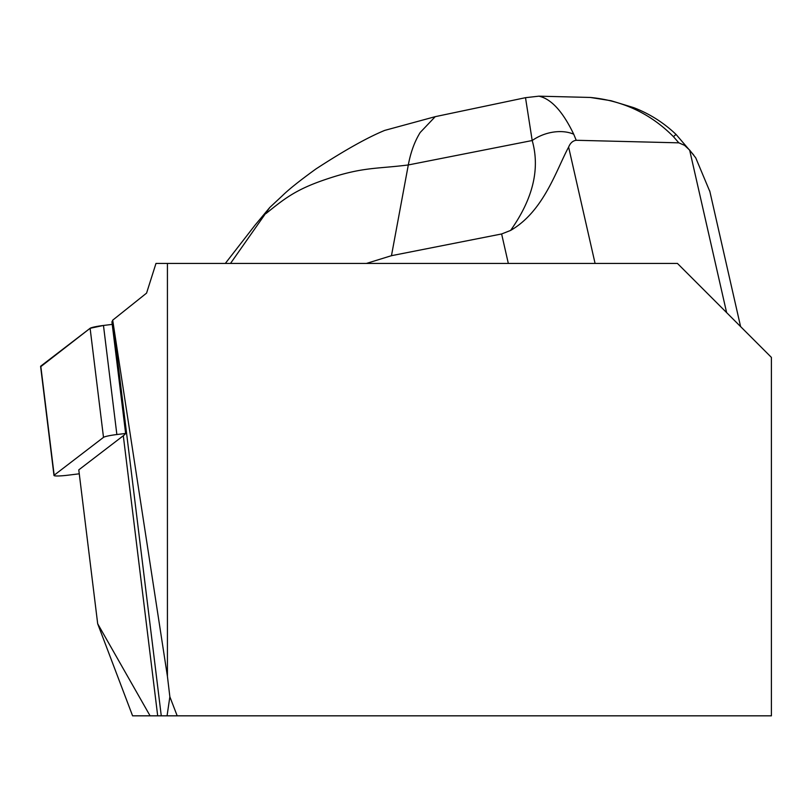 <?xml version="1.0" encoding="UTF-8"?>
<svg xmlns="http://www.w3.org/2000/svg" width="812" height="812" viewBox="0 0 812 812"><rect width="100%" height="100%" fill="white"/><g stroke="black" fill="none" stroke-linecap="round" stroke-linejoin="round"><path stroke-width="1.22" d="M111.924 321.806A243.6 25.273 173 0 0 112.695 320.172L167.424 676.355L169.86 696.787L167.059 715.829L771.4 715.829L771.4 357.392L677.441 263.433L155.975 263.433L146.576 293.112L112.695 320.172L161.273 715.829L132.589 715.829L97.684 623.758L78.784 469.864L123.302 435.739A243.6 25.273 173 0 0 125.637 433.456L111.924 321.806M167.059 715.829L161.273 715.829M97.684 623.758L150.088 715.829M167.424 676.355L167.424 263.433M177.189 715.829L169.86 696.787M230.506 263.433L269.868 207.364L254.978 225.239L225.32 263.433M573.719 134.213L576.226 140.283L678.832 142.841L673.473 136.7C650.686 113.69 622.946 100.607 590.273 97.45L538.874 96.171C551.206 98.831 562.817 111.508 573.719 134.213A34.804 23.832 160.5 0 0 532.195 140.527L525.506 97.684L435.232 116.664L420.21 132.468C414.668 141.379 410.699 152.209 408.304 164.958C376.423 168.997 363.116 166.846 326.881 179.016C295.903 189.328 284.596 198.575 266.001 213.546M384.715 130.397L435.232 116.664M576.226 140.283C572.815 140.74 570.278 143.013 568.623 147.104C556.453 169.576 543.857 211.303 510.596 230.435L501.623 233.968L391.465 255.689L366.415 263.433M510.596 230.435C533.027 198.727 540.224 168.754 532.195 140.527L408.304 164.958L391.445 255.8M709.891 191.632L695.732 157.822L689.652 150.118L684.546 145.338L678.832 142.841M538.874 96.171L525.506 97.684M590.273 97.45L611.06 100.729L633.664 107.631C649.57 113.731 663.719 122.683 676.091 134.477A34.804 0.751 134.3 0 0 673.473 136.7M79.271 473.802L67.883 475.203A13.814 1.431 173 0 1 53.988 475.456L40.6 366.385A13.814 1.431 -7 0 1 40.783 366.11L90.112 328.292A13.814 1.431 -7 0 1 103.469 325.46L112.239 324.384L103.469 325.46L116.867 434.532L125.637 433.456M40.783 366.11L54.171 475.182L103.5 437.363L90.112 328.292M116.867 434.532A13.814 1.431 173 0 0 103.5 437.363M40.844 366.608L90.112 328.292L103.469 325.46M157.69 715.829L123.302 435.739M508.322 263.433L501.623 233.968M726.618 312.61L689.652 150.118M595.084 263.433L568.623 147.104M384.797 130.367C367.491 137.461 344.521 150.342 315.878 168.997C299.74 180.67 288.575 189.572 282.403 195.692L269.878 207.375M709.718 190.861L740.595 326.586M693.671 154.98L676.091 134.477"/></g></svg>
